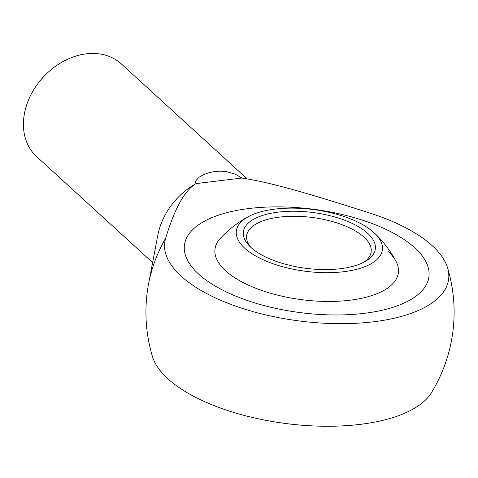 <?xml version="1.0" encoding="UTF-8"?>
<svg xmlns="http://www.w3.org/2000/svg" width="478" height="478" viewBox="0 0 478 478"><rect width="100%" height="100%" fill="white"/><g stroke="black" fill="none" stroke-linecap="round" stroke-linejoin="round"><path stroke-width="0.72" d="M247.12 178.856L121.31 63.915A62.773 48.714 132.4 0 0 63.299 61.411A62.773 48.714 132.4 0 0 23.9 116.931A62.773 48.714 132.4 0 0 36.627 156.611L152.619 262.577M241.94 178.031L196.052 183.588A62.773 48.714 -47.6 0 0 157.836 235.176L148.658 283.388A154.089 154.089 0 0 0 152.452 356.546A143.131 60.491 7.4 0 0 360.006 424.392A143.131 60.491 7.4 0 0 431.377 392.773A154.089 154.089 0 0 0 447.593 267.883A143.131 60.491 -172.6 0 1 373.33 321.808A143.131 60.491 -172.6 0 1 225.759 302.389A143.131 60.491 -172.6 0 1 165.705 238.128C174.59 208.569 184.705 190.393 196.052 183.588L195.46 182.208L195.944 180.582L199.23 177.141L203.975 174.446L209.442 172.546L215.058 171.477L220.782 171.172L226.674 171.704L235.26 174.171L241.94 178.031C269.245 182.315 301.206 191.081 370.611 213.325A143.131 60.491 -172.6 0 1 447.593 267.883M414.82 247.831A123.27 52.096 -172.6 0 1 428.927 276.798A123.27 52.096 -172.6 0 1 332.993 314.948A123.27 52.096 -172.6 0 1 198.549 274.014A123.27 52.096 -172.6 0 1 184.442 245.047A123.27 52.096 -172.6 0 1 280.377 206.896A123.27 52.096 -172.6 0 1 414.82 247.831A123.27 52.096 7.4 0 0 280.377 206.896A123.27 52.096 7.4 0 0 184.442 245.047A123.27 52.096 7.4 0 0 198.549 274.014A123.27 52.096 7.4 0 0 332.993 314.948A123.27 52.096 7.4 0 0 428.927 276.798A123.27 52.096 7.4 0 0 414.82 247.831M148.658 283.388A129.986 100.876 -47.6 0 1 165.705 238.128M387.783 251.105A92.445 39.071 -172.6 0 1 395.927 261.173A92.445 39.071 -172.6 0 1 349.729 300.25A92.445 39.071 -172.6 0 1 225.586 270.739A92.445 39.071 -172.6 0 1 220.34 238.367A108.643 108.643 0 0 1 248.411 216.612A73.618 31.112 -172.6 0 1 275.071 209.089A73.618 31.112 -172.6 0 1 373.933 232.589A73.618 31.112 -172.6 0 1 374.346 232.971A73.618 31.112 -172.6 0 1 343.234 271.767A73.618 31.112 -172.6 0 1 244.766 248.225A73.618 31.112 -172.6 0 1 248.411 216.612M364.099 262.087A62.773 26.529 7.4 0 0 371.161 251.876A62.773 26.529 7.4 0 0 363.979 237.124A62.773 26.529 7.4 0 0 279.678 217.09A62.773 26.529 7.4 0 0 246.654 235.708A62.773 26.529 7.4 0 0 250.878 247.383M340.336 268.714A66.544 28.124 -172.6 0 1 249.283 245.829A66.544 28.124 -172.6 0 1 278.363 212.101A66.544 28.124 -172.6 0 1 357.281 226.01A66.544 28.124 -172.6 0 1 366.034 260.994A66.544 28.124 -172.6 0 1 340.336 268.714M395.927 261.173A108.643 108.643 0 0 0 374.346 232.971"/></g></svg>
